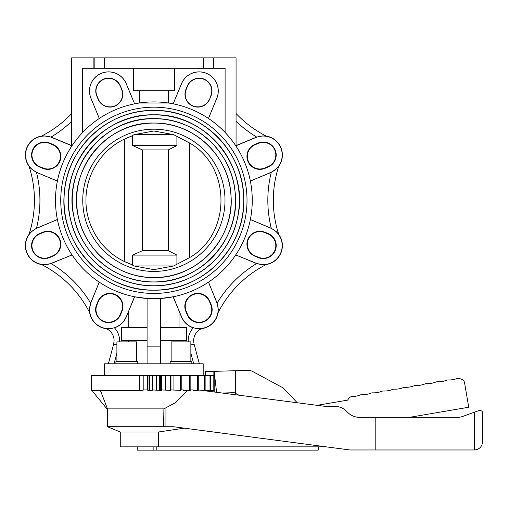 <?xml version="1.0" encoding="UTF-8"?>
<svg xmlns="http://www.w3.org/2000/svg" width="508" height="508" viewBox="0 0 508 508"><rect width="100%" height="100%" fill="white"/><g stroke="black" fill="none" stroke-linecap="round" stroke-linejoin="round"><path stroke-width="0.76" d="M30.15 167.621L31.166 168.688M29.026 166.281A19.177 19.177 0 0 1 41.535 136.087M42.443 135.998L41.523 136.112M41.567 136.074L44.336 135.896L51.086 137.065A19.107 19.107 0 0 1 51.86 137.37L71.698 145.586M72.028 254.895L51.86 263.252A19.107 19.107 0 0 1 51.086 263.55L45.028 264.712L41.523 264.509M41.535 264.535A19.177 19.177 0 0 1 29.026 234.334M128.727 327.412L128.727 310.972L126.244 316.954A19.107 19.107 0 0 1 114.446 327.831L108.864 328.765L106.337 328.657M106.356 328.682A19.177 19.177 0 0 1 89.656 312.655M89.548 308L89.465 309.639M42.1 264.82A109.576 109.576 0 0 0 41.478 264.503L42.1 264.82A109.576 109.576 0 0 1 89.687 312.706A109.576 109.576 0 0 0 41.478 264.503A109.576 109.576 0 0 1 89.687 312.706L89.465 309.855L90.64 303.105A19.107 19.107 0 0 1 90.938 302.33L99.295 282.162M208.471 282.162L216.821 302.33A19.107 19.107 0 0 1 217.126 303.105L218.281 309.162L218.078 312.661M218.103 312.655A19.177 19.177 0 0 1 201.409 328.682M193.656 340.785L193.656 340.684A13.151 13.151 0 0 1 201.466 328.657L198.469 328.752L193.313 327.831A19.107 19.107 0 0 1 181.515 316.954L179.032 310.972L179.032 327.412M277.609 232.994L276.593 231.934M278.733 234.334A19.177 19.177 0 0 1 266.224 264.535M261.576 264.643L266.236 264.509M218.389 312.09A109.576 109.576 0 0 0 218.078 312.706L218.389 312.09A109.576 109.576 0 0 0 218.078 312.706A109.576 109.576 0 0 1 266.281 264.503A109.576 109.576 0 0 0 218.389 312.09A109.576 109.576 0 0 1 266.281 264.503L263.43 264.719L256.68 263.55A19.107 19.107 0 0 1 255.899 263.252L235.731 254.895M236.061 145.586L255.899 137.37A19.107 19.107 0 0 1 256.68 137.065L262.731 135.903L266.236 136.112M266.224 136.087A19.177 19.177 0 0 1 278.733 166.281M210.807 304.819A12.598 12.598 0 0 1 203.987 321.285A12.598 12.598 0 0 1 187.522 314.465L186.163 311.175A12.598 12.598 0 0 1 192.983 294.71A12.598 12.598 0 0 1 209.448 301.53L210.807 304.819L211.163 304.673A12.986 12.986 0 0 1 204.133 321.634A12.986 12.986 0 0 1 187.173 314.611L185.807 311.321A12.986 12.986 0 0 1 192.837 294.354A12.986 12.986 0 0 1 209.798 301.384L211.163 304.673M268.034 233.953A12.598 12.598 0 0 1 274.853 250.419A12.598 12.598 0 0 1 258.388 257.239L255.099 255.873A12.598 12.598 0 0 1 248.279 239.408A12.598 12.598 0 0 1 264.744 232.588L268.034 233.953L268.18 233.597A12.986 12.986 0 0 1 275.209 250.565A12.986 12.986 0 0 1 258.242 257.588L254.953 256.229A12.986 12.986 0 0 1 247.923 239.262A12.986 12.986 0 0 1 264.89 232.239L268.18 233.597M258.388 143.383A12.598 12.598 0 0 1 274.853 150.203A12.598 12.598 0 0 1 268.034 166.662L264.744 168.027A12.598 12.598 0 0 1 248.279 161.207A12.598 12.598 0 0 1 255.099 144.742L258.388 143.383L258.242 143.027A12.986 12.986 0 0 1 275.209 150.057A12.986 12.986 0 0 1 268.18 167.018L264.89 168.383A12.986 12.986 0 0 1 247.923 161.353A12.986 12.986 0 0 1 254.953 144.393L258.242 143.027M209.448 99.092A12.598 12.598 0 0 1 192.983 105.912A12.598 12.598 0 0 1 186.163 89.446L187.522 86.157A12.598 12.598 0 0 1 203.987 79.337A12.598 12.598 0 0 1 210.807 95.802L209.658 99.181A12.833 12.833 0 0 1 192.894 106.121A12.833 12.833 0 0 1 185.947 89.357L187.312 86.068A12.833 12.833 0 0 1 204.076 79.121A12.833 12.833 0 0 1 211.023 95.885L209.658 99.181M121.596 89.446A12.598 12.598 0 0 1 114.776 105.912A12.598 12.598 0 0 1 98.317 99.092L96.952 95.802A12.598 12.598 0 0 1 103.772 79.337A12.598 12.598 0 0 1 120.237 86.157L121.812 89.357A12.833 12.833 0 0 1 114.865 106.121A12.833 12.833 0 0 1 98.101 99.181L96.742 95.885A12.833 12.833 0 0 1 103.683 79.121A12.833 12.833 0 0 1 120.447 86.068L121.812 89.357M39.726 166.662A12.598 12.598 0 0 1 32.906 150.203A12.598 12.598 0 0 1 49.371 143.383L52.661 144.742A12.598 12.598 0 0 1 59.48 161.207A12.598 12.598 0 0 1 43.015 168.027L39.726 166.662L39.58 167.018A12.986 12.986 0 0 1 32.556 150.057A12.986 12.986 0 0 1 49.517 143.027L52.807 144.393A12.986 12.986 0 0 1 59.836 161.353A12.986 12.986 0 0 1 42.869 168.383L39.58 167.018M49.371 257.239A12.598 12.598 0 0 1 32.906 250.419A12.598 12.598 0 0 1 39.726 233.953L43.015 232.594A12.598 12.598 0 0 1 59.48 239.408A12.598 12.598 0 0 1 52.661 255.873L49.371 257.239L49.517 257.588A12.986 12.986 0 0 1 32.556 250.565A12.986 12.986 0 0 1 39.58 233.597L42.869 232.239A12.986 12.986 0 0 1 59.836 239.262A12.986 12.986 0 0 1 52.807 256.229L49.517 257.588M120.237 314.465A12.598 12.598 0 0 1 103.772 321.285A12.598 12.598 0 0 1 96.952 304.819L98.317 301.53A12.598 12.598 0 0 1 114.776 294.71A12.598 12.598 0 0 1 121.596 311.175L120.237 314.465L120.587 314.611A12.986 12.986 0 0 1 103.626 321.634A12.986 12.986 0 0 1 96.596 304.673L97.961 301.384A12.986 12.986 0 0 1 114.922 294.354A12.986 12.986 0 0 1 121.952 311.321L120.587 314.611M250.374 181.096L270.478 172.561A18.986 18.986 0 0 0 280.753 147.758A18.986 18.986 0 0 0 255.949 137.484L236.061 145.72M208.471 118.453L216.776 98.273A19.063 19.063 0 0 0 206.458 73.368A19.063 19.063 0 0 0 181.559 83.687L173.158 103.829L181.515 83.668A19.107 19.107 0 0 1 206.477 73.323A19.107 19.107 0 0 1 216.821 98.292L208.471 118.453M168.415 90.735L168.415 103.003L139.344 103.003L139.344 90.735M134.601 103.829L126.206 83.687A19.063 19.063 0 0 0 101.302 73.368A19.063 19.063 0 0 0 90.983 98.273L99.295 118.453L90.938 98.292A19.107 19.107 0 0 1 101.282 73.323A19.107 19.107 0 0 1 126.244 83.668L134.601 103.829M57.404 181.032L37.236 172.676L57.391 181.096M252.266 200.311A98.387 98.387 0 0 0 153.88 101.924A98.387 98.387 0 0 0 55.493 200.311A98.387 98.387 0 0 0 153.88 298.698A98.387 98.387 0 0 0 252.266 200.311M203.187 375.628L203.187 363.791L104.572 363.791L104.572 375.628M124.441 261.537A67.932 67.932 0 0 0 131.216 264.357L124.441 261.537C101.302 250.635 85.744 225.882 85.947 200.311C85.744 174.733 101.302 149.981 124.441 139.084L131.216 136.265A67.932 67.932 0 0 0 124.441 139.084L124.441 261.537M153.88 293.446A93.135 93.135 0 0 0 247.015 200.311A93.135 93.135 0 0 0 153.88 107.169A93.135 93.135 0 0 0 60.744 200.311A93.135 93.135 0 0 0 153.88 293.446M153.88 118.675A81.629 81.629 0 0 0 72.25 200.311A81.629 81.629 0 0 0 153.88 281.94A81.629 81.629 0 0 0 235.515 200.311A81.629 81.629 0 0 0 153.88 118.675C194.253 117.799 231.458 151.13 235.02 191.351C241.573 237.858 200.825 283.356 153.88 281.94C116.243 282.632 80.899 253.86 73.946 216.865C62.179 168.377 104.013 116.992 153.88 118.675M153.88 123.063A77.248 77.248 0 0 0 76.632 200.311A77.248 77.248 0 0 0 153.88 277.559A77.248 77.248 0 0 0 231.127 200.311A77.248 77.248 0 0 0 153.88 123.063C106.223 121.418 66.491 171.012 78.492 217.157C85.554 251.638 118.694 278.187 153.88 277.559C196.945 278.771 234.893 238.366 230.975 195.459C229.419 155.962 193.389 122.136 153.88 123.063M153.88 110.458A89.853 89.853 0 0 0 64.027 200.311A89.853 89.853 0 0 0 153.88 290.157A89.853 89.853 0 0 0 243.732 200.311A89.853 89.853 0 0 0 153.88 110.458C201.378 109.264 244.17 151.39 243.719 198.895C245.764 247.402 202.406 291.44 153.88 290.157C103.264 291.617 58.884 243.605 64.306 193.262C66.84 147.866 108.433 109.423 153.88 110.458M153.88 114.84A85.465 85.465 0 0 0 68.415 200.311A85.465 85.465 0 0 0 153.88 285.775A85.465 85.465 0 0 0 239.344 200.311A85.465 85.465 0 0 0 153.88 114.84C101.67 113.074 57.874 166.872 70.187 217.64C77.47 256.375 114.478 286.499 153.88 285.775C193.281 286.499 230.289 256.375 237.573 217.64C249.892 166.872 206.089 113.074 153.88 114.84M153.88 129.191A71.12 71.12 0 0 0 82.76 200.311A71.12 71.12 0 0 0 153.88 271.431A71.12 71.12 0 0 0 225 200.311A71.12 71.12 0 0 0 153.88 129.191M131.216 264.357L134.061 265.944L153.88 269.634L173.698 265.944L189.503 257.664C231.464 233.902 231.464 166.719 189.503 142.958L173.698 134.677L153.88 130.981L134.061 134.677L131.216 136.265M171.139 361.601L171.139 341.878L190.862 341.878L190.862 361.601M170.148 363.791L170.148 361.601L191.846 361.601L191.846 363.791M116.903 361.601L116.903 341.878L136.627 341.878L136.627 361.601M115.913 363.791L115.913 361.601L137.611 361.601L137.611 363.791M91.421 390.417L91.421 375.628L139.281 375.628L139.281 390.417L91.421 390.417M139.211 390.417L139.211 375.628M120.269 432.016L158.382 432.016L158.382 446.85L120.269 446.85L120.269 432.016L107.455 426.72L107.455 408.883L163.906 408.883L163.614 426.745L165.062 426.745L165.062 408.241L163.906 408.883M158.382 432.016L184.214 428.155M163.906 426.72L107.455 426.72M318.243 446.85L318.243 450.139L137.224 450.139L137.224 446.85M190.449 390.417L190.633 389.909L193.218 389.934L193.218 390.417L198.291 390.417L198.291 375.628L210.014 375.628L210.014 390.417L202.508 390.417M187.452 390.417L175.812 402.495L165.062 408.241M198.291 389.934L325.222 406.375L334.848 406.375C339.357 406.444 343.23 408.051 346.469 411.188L347.802 412.515C351.041 415.652 354.914 417.259 359.423 417.328L375.19 417.328L375.19 449.974L349.987 449.974L173.546 426.745L165.062 426.745M107.455 409.512L92.831 391.655L92.824 390.417M100.4 390.417L107.455 408.883M180.956 389.909L183.299 389.909L183.147 390.417L190.157 390.417L190.157 375.628L198.291 375.628M170.961 389.909L180.956 390.417L180.956 375.628L190.157 375.628M139.281 375.628L160.49 375.628L160.49 390.417L161.468 390.417L161.442 389.909L170.961 390.417L170.961 375.628L180.956 375.628M149.828 375.628L149.828 390.417L152.241 390.417L152.184 389.909L160.464 390.417L160.464 375.628M139.281 390.417L143.066 390.417L142.97 389.909L147.853 389.909L147.822 390.417L149.777 390.417L149.777 375.628M206.407 390.925L206.591 390.417M205.549 375.628L205.549 371.348L213.112 371.348L213.112 375.628M213.112 390.417L213.112 391.795M213.112 371.348L214.147 371.348L216.599 392.252M214.186 371.691L214.186 391.935M213.957 390.417L214.09 375.628L213.957 390.417L210.014 390.417M156.197 450.139L156.197 446.85M222.567 393.027L234.232 392.684L235.521 393.376L235.521 370.719L214.147 371.348M235.521 370.719L247.472 370.37A10.96 10.96 0 0 1 252.997 371.672L283.229 387.96L297.224 402.736M238.792 395.135L235.521 393.376M317.144 405.32L347.574 400.126L348.799 398.399A4.381 4.381 0 0 1 352.311 396.551A21.914 21.914 0 0 0 360.102 394.995A4.381 4.381 0 0 1 361.906 394.691A21.914 21.914 0 0 0 370.904 393.154A4.381 4.381 0 0 1 372.707 392.843A21.914 21.914 0 0 0 381.711 391.306A4.381 4.381 0 0 1 383.508 391.001A21.914 21.914 0 0 0 392.519 389.465A4.381 4.381 0 0 1 394.316 389.153A21.914 21.914 0 0 0 403.32 387.617A4.381 4.381 0 0 1 405.124 387.312A21.914 21.914 0 0 0 414.122 385.775A4.381 4.381 0 0 1 415.925 385.464A21.914 21.914 0 0 0 424.923 383.927A4.381 4.381 0 0 1 426.726 383.623A21.914 21.914 0 0 0 435.724 382.086A4.381 4.381 0 0 1 437.528 381.775A21.914 21.914 0 0 0 446.526 380.238A4.381 4.381 0 0 1 448.329 379.933A21.914 21.914 0 0 0 456.755 378.612A4.381 4.381 0 0 1 459.784 378.619L461.753 379.349A4.381 4.381 0 0 1 464.547 382.721L468.738 407.225L409.569 417.328M359.423 417.328A16.434 16.434 0 0 1 347.802 412.515M158.382 446.85L326.269 446.85M375.19 417.328L457.397 417.328A16.434 16.434 0 0 0 463.017 416.338L478.923 410.553M482.6 441.75L482.6 413.125L482.6 441.75C482.105 446.735 479.361 449.472 474.383 449.974C479.361 449.472 482.105 446.735 482.6 441.75M478.841 410.585C481.362 410.362 482.613 411.213 482.6 413.125M474.383 412.204L474.383 449.974L375.19 449.974M210.014 375.628L213.804 375.628L213.804 390.417M173.698 265.944L134.061 265.944M132.556 264.814L132.556 255.099L176.911 255.099L176.911 264.084M132.556 145.523L142.411 149.904L168.389 149.904L176.911 145.523L132.556 145.523L132.556 135.807M176.911 136.531L176.911 145.523M134.061 134.677L173.698 134.677M176.911 255.099L168.389 250.711L142.411 250.711L132.556 255.099M143.84 375.628L143.84 389.909M149.066 375.628L149.066 390.417M149.041 375.628L149.041 390.417M147.574 375.628L147.574 389.909M160.49 375.628L170.961 375.628L170.961 390.417M152.737 375.628L152.737 389.909M159.76 375.628L159.76 390.417M159.703 375.628L159.703 390.417M156.515 375.628L156.515 389.909M161.665 375.628L161.665 389.909M170.275 375.628L170.275 390.417M170.199 375.628L170.199 390.417M165.379 375.628L165.379 389.909M180.315 375.628L180.315 390.417M180.213 375.628L180.213 390.417M173.914 375.628L173.914 389.909M189.573 375.628L189.573 390.417M189.459 375.628L189.459 390.417M181.851 375.628L181.851 389.909M197.79 375.628L197.79 390.417M197.663 375.628L197.663 390.417M204.724 375.628L204.724 390.417M204.578 375.628L204.578 390.417M205.13 390.417L205.13 375.628M210.166 375.628L210.166 390.417M210.464 390.417L210.464 375.628M108.375 363.791L113.659 344.075L114.103 340.665A13.151 13.151 0 0 0 106.293 328.657A13.151 13.151 0 0 1 114.103 340.665L113.659 344.075L116.903 344.945M128.727 341.878L128.727 340.563M147.085 340.563L121.355 340.563L121.355 327.412L147.085 327.412M179.032 340.563L179.032 341.878M160.674 327.412L186.411 327.412L186.411 340.563L160.674 340.563M147.085 363.791L147.085 298.463L134.512 296.767L128.727 310.972M160.674 363.791L160.674 298.463L173.247 296.767L179.032 310.972M174.409 68.275L174.409 90.735L133.35 90.735L133.35 68.275M225.101 132.436L225.101 68.275L82.658 68.275L82.658 132.436M126.244 316.954L134.664 296.799M57.391 219.519L37.281 228.054A18.986 18.986 0 0 0 27.013 252.863A18.986 18.986 0 0 0 51.816 263.138L72.066 254.953M99.238 282.124L91.053 302.374A18.986 18.986 0 0 0 101.327 327.177A18.986 18.986 0 0 0 126.13 316.903M173.095 296.799L181.629 316.903A18.986 18.986 0 0 0 206.432 327.177A18.986 18.986 0 0 0 216.706 302.374L208.521 282.124M235.693 254.953L255.949 263.138A18.986 18.986 0 0 0 280.753 252.863A18.986 18.986 0 0 0 270.478 228.054L250.374 219.519M278.721 234.302L278.759 234.423A109.576 109.576 0 0 1 278.752 166.224L276.65 168.631L271.285 172.339A19.107 19.107 0 0 1 270.523 172.676L250.361 181.032M203.46 68.275L203.46 57.861L236.061 57.861L236.061 146.215M236.061 113.513A109.576 109.576 0 0 0 266.281 136.112A109.576 109.576 0 0 1 236.061 113.513A109.576 109.576 0 0 0 266.281 136.112M250.361 219.589L270.523 227.94A19.107 19.107 0 0 1 271.285 228.276L276.276 231.629L278.752 234.391L278.536 233.737A109.576 109.576 0 0 0 278.752 234.398A109.576 109.576 0 0 1 278.752 166.224A109.576 109.576 0 0 0 278.536 233.737M201.466 328.657A13.151 13.151 0 0 0 193.656 340.678A13.151 13.151 0 0 1 201.466 328.657A13.151 13.151 0 0 0 193.656 340.678L193.821 342.767M29.007 234.391L31.109 231.985L36.474 228.276A19.107 19.107 0 0 1 37.236 227.94L57.404 219.589M37.281 172.561A18.986 18.986 0 0 1 27.013 147.758A18.986 18.986 0 0 1 51.816 137.484L71.698 145.72M37.236 172.676A19.107 19.107 0 0 1 36.474 172.339L31.49 168.986L29.007 166.224L29.223 166.884A109.576 109.576 0 0 0 29.007 166.224A109.576 109.576 0 0 1 29.007 234.398A109.576 109.576 0 0 0 29.007 166.224M71.698 146.215L71.698 57.861L203.46 57.861M213.874 57.861L213.874 68.275M104.299 57.861L104.299 68.275M93.891 68.275L93.891 57.861M147.085 346.151L160.674 346.151M194.1 344.075L199.384 363.791L194.1 344.075L190.862 344.945M41.478 136.112A109.576 109.576 0 0 0 71.698 113.513A109.576 109.576 0 0 1 41.478 136.112M153.88 450.139L153.88 446.85M142.411 250.711L142.411 149.904M168.389 250.711L168.389 149.904M189.503 257.664L189.503 142.958M116.903 353.143L114.046 363.791M114.446 327.831A18.625 18.625 0 0 1 119.545 341.878M193.713 363.791L190.862 353.143M188.214 341.878A18.625 18.625 0 0 1 193.313 327.831M96.952 304.819L96.596 304.673M98.317 301.53L97.961 301.384M121.596 311.175L121.952 311.321M39.726 233.953L39.58 233.597M43.015 232.594L42.869 232.239M52.661 255.873L52.807 256.229M49.371 143.383L49.517 143.027M52.661 144.742L52.807 144.393M43.015 168.027L42.869 168.383M268.034 166.662L268.18 167.018M264.744 168.027L264.89 168.383M255.099 144.742L254.953 144.393M258.388 257.239L258.242 257.588M255.099 255.873L254.953 256.229M264.744 232.594L264.89 232.239M187.522 314.465L187.173 314.611M186.163 311.175L185.807 311.321M209.448 301.53L209.798 301.384M256.68 137.065A115.049 115.049 0 0 1 236.061 121.298M271.285 228.276A115.049 115.049 0 0 1 271.285 172.339M266.281 264.503A109.576 109.576 0 0 0 218.078 312.706M106.293 328.657A13.151 13.151 0 0 1 114.103 340.665M89.687 312.706A109.576 109.576 0 0 0 41.478 264.503M51.086 263.55A115.049 115.049 0 0 1 90.64 303.105M36.474 172.339A115.049 115.049 0 0 1 36.474 228.276M29.007 234.398A109.576 109.576 0 0 0 29.223 166.884M203.74 57.861L203.74 68.275M213.595 57.861L213.595 68.275M94.164 57.861L94.164 68.275M104.019 57.861L104.019 68.275M71.698 121.298A115.049 115.049 0 0 1 51.086 137.065M217.126 303.105A115.049 115.049 0 0 1 256.68 263.55"/></g></svg>
